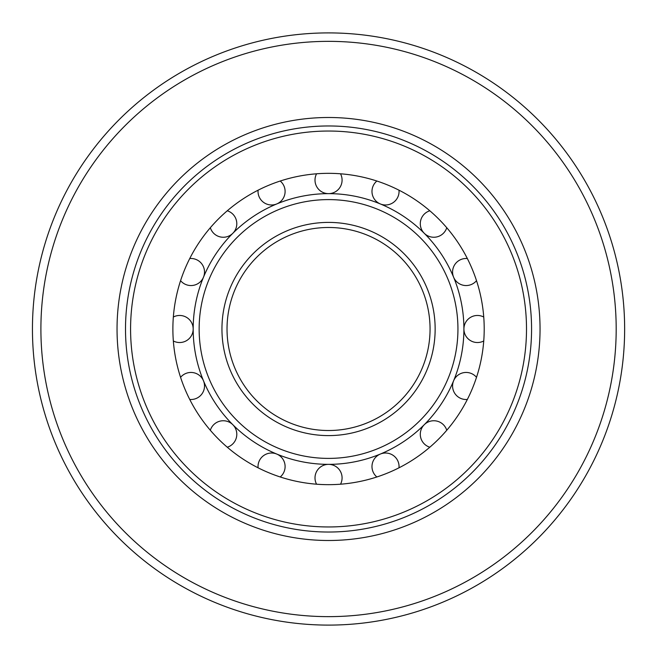 <?xml version="1.0" encoding="UTF-8"?>
<svg xmlns="http://www.w3.org/2000/svg" width="658" height="658" viewBox="0 0 658 658"><rect width="100%" height="100%" fill="white"/><g stroke="black" fill="none" stroke-linecap="round" stroke-linejoin="round"><path stroke-width="0.99" d="M328.548 625.1A296.1 296.1 0 0 0 584.97 180.95A296.1 296.1 0 0 0 72.117 180.95A296.1 296.1 0 0 0 328.548 625.1M328.548 616.636A287.636 287.636 0 0 1 79.437 185.178A287.636 287.636 0 0 1 577.65 185.178A287.636 287.636 0 0 1 328.548 616.636M328.548 540.498A211.498 211.498 0 0 0 511.71 223.251A211.498 211.498 0 0 0 145.377 223.251A211.498 211.498 0 0 0 328.548 540.498M227.026 329A101.521 101.521 0 0 1 379.304 241.083A101.521 101.521 0 0 1 379.304 416.917A101.521 101.521 0 0 1 227.026 329M328.548 458.396A129.396 129.396 0 0 0 440.605 264.302A129.396 129.396 0 0 0 216.482 264.302A129.396 129.396 0 0 0 328.548 458.396M125.505 329A203.042 203.042 0 0 0 430.061 504.834A203.042 203.042 0 0 0 430.061 153.166A203.042 203.042 0 0 0 125.505 329M429.822 447.218A13.538 13.538 0 0 1 424.254 424.714A135.359 135.359 0 0 1 380.34 454.053A13.538 13.538 0 0 0 376.87 476.976A155.666 155.666 0 0 1 172.881 329A155.666 155.666 0 0 1 328.548 173.334A155.666 155.666 0 0 1 484.206 329A155.666 155.666 0 0 1 316.564 484.206A13.538 13.538 0 0 1 328.548 464.359A135.359 135.359 0 0 1 276.747 454.053A13.538 13.538 0 0 1 280.218 476.976M258.084 467.805A13.538 13.538 0 0 1 276.747 454.053A135.359 135.359 0 0 1 232.833 424.714A13.538 13.538 0 0 1 227.265 447.218M210.33 430.274A13.538 13.538 0 0 1 232.833 424.714A135.359 135.359 0 0 1 203.487 380.801A13.538 13.538 0 0 1 189.743 399.455M180.572 377.33A13.538 13.538 0 0 1 203.487 380.801A135.359 135.359 0 0 1 193.181 329A13.538 13.538 0 0 1 173.342 340.976M173.342 317.024A13.538 13.538 0 0 1 193.181 329A135.359 135.359 0 0 1 203.487 277.199A13.538 13.538 0 0 1 180.572 280.67M189.743 258.545A13.538 13.538 0 0 1 203.487 277.199A135.359 135.359 0 0 1 232.833 233.286A13.538 13.538 0 0 1 210.33 227.726M227.265 210.782A13.538 13.538 0 0 1 232.833 233.286A135.359 135.359 0 0 1 276.747 203.947A13.538 13.538 0 0 1 258.084 190.195M280.218 181.024A13.538 13.538 0 0 1 276.747 203.947A135.359 135.359 0 0 1 328.548 193.641A13.538 13.538 0 0 1 316.564 173.794M340.523 173.794A13.538 13.538 0 0 1 328.548 193.641A135.359 135.359 0 0 1 380.34 203.947A13.538 13.538 0 0 1 376.87 181.024M399.003 190.195A13.538 13.538 0 0 1 380.34 203.947A135.359 135.359 0 0 1 424.254 233.286A13.538 13.538 0 0 1 429.822 210.782M446.757 227.726A13.538 13.538 0 0 1 424.254 233.286A135.359 135.359 0 0 1 453.601 277.199A13.538 13.538 0 0 1 467.353 258.545M476.515 280.67A13.538 13.538 0 0 1 453.601 277.199A135.359 135.359 0 0 1 463.906 329A13.538 13.538 0 0 1 483.745 317.024A155.666 155.666 0 0 0 476.515 280.67M483.745 340.976A13.538 13.538 0 0 1 463.906 329A135.359 135.359 0 0 1 453.601 380.801A13.538 13.538 0 0 1 476.515 377.33M467.353 399.455A13.538 13.538 0 0 1 453.601 380.801A135.359 135.359 0 0 1 424.254 424.714A13.538 13.538 0 0 1 446.757 430.274M340.523 484.206A13.538 13.538 0 0 0 328.548 464.359A135.359 135.359 0 0 0 380.34 454.053A13.538 13.538 0 0 1 399.003 467.805M221.952 329A106.596 106.596 0 0 0 381.846 421.317A106.596 106.596 0 0 0 381.846 236.683A106.596 106.596 0 0 0 221.952 329M130.58 329A197.968 197.968 0 0 1 427.527 157.558A197.968 197.968 0 0 1 427.527 500.442A197.968 197.968 0 0 1 130.58 329"/></g></svg>
